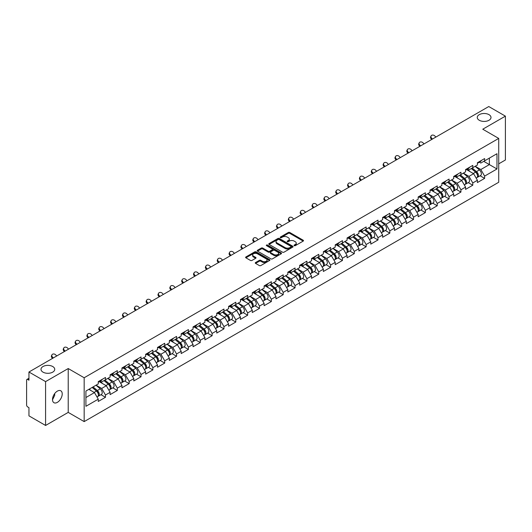 <?xml version="1.0" encoding="UTF-8"?>
<svg xmlns="http://www.w3.org/2000/svg" width="532" height="532" viewBox="0 0 532 532"><rect width="100%" height="100%" fill="white"/><g stroke="black" fill="none" stroke-linecap="round" stroke-linejoin="round"><path stroke-width="0.8" d="M479.272 120.265A6.876 3.97 180 0 1 477.257 117.459A6.876 3.97 180 0 1 481.5 113.788A6.876 3.97 180 0 1 488.994 114.653A6.876 3.97 180 0 1 491.009 117.459A6.876 3.97 180 0 1 486.767 121.123A6.876 3.97 180 0 1 479.272 120.265M43.006 372.141A6.876 3.97 180 0 1 40.991 369.334A6.876 3.97 180 0 1 45.233 365.664A6.876 3.97 180 0 1 52.728 366.528A6.876 3.97 180 0 1 54.743 369.334A6.876 3.97 180 0 1 50.5 372.998A6.876 3.97 180 0 1 43.006 372.141M294.236 245.664A0.738 0.426 0 0 0 295.28 245.664L303.2 241.096A1.057 0.612 0 0 0 303.513 240.663A1.057 0.612 0 0 0 303.2 240.231L289.78 232.484A1.057 0.612 0 0 0 288.291 232.484L280.371 237.059A0.738 0.426 0 0 0 281.415 237.658L282.439 237.066A3.372 1.948 0 0 1 287.214 237.066L288.331 237.711A3.372 1.948 0 0 1 289.315 239.094A3.372 1.948 0 0 1 288.331 240.471L287.307 241.062A0.738 0.426 0 0 0 288.351 241.661L289.375 241.069A3.372 1.948 0 0 1 294.143 241.069L295.26 241.714A3.372 1.948 0 0 1 296.251 243.097A3.372 1.948 0 0 1 295.26 244.474L294.236 245.066A0.738 0.426 0 0 0 294.236 245.664L294.236 245.066M54.623 393.687L54.743 395.229L52.502 399.798M57.363 391.126A6.876 3.97 -60 0 1 60.801 390.787A6.876 3.97 -60 0 1 61.852 396.293A6.876 3.97 -60 0 1 57.363 402.352A6.876 3.97 -60 0 1 53.925 402.691A6.876 3.97 -60 0 1 52.867 397.185A6.876 3.97 -60 0 1 57.363 391.126M255.566 262.529A1.057 0.612 0 0 0 255.254 262.961A1.057 0.612 0 0 0 255.566 263.387L259.33 265.561A1.057 0.612 0 0 0 260.82 265.561L269.618 260.481A1.057 0.612 0 0 0 269.923 260.055A1.057 0.612 0 0 0 269.618 259.623L256.198 251.875A1.057 0.612 0 0 0 254.708 251.875L245.91 256.956A1.057 0.612 0 0 0 245.598 257.382A1.057 0.612 0 0 0 245.91 257.814L250.459 260.441A1.057 0.612 0 0 0 251.949 260.441L255.712 258.266A1.057 0.612 0 0 0 256.018 257.834A1.057 0.612 0 0 0 255.712 257.408L253.458 256.105A2.82 1.629 0 0 1 252.633 254.954A2.82 1.629 0 0 1 254.376 253.445A2.82 1.629 0 0 1 257.448 253.804L266.279 258.904A2.82 1.629 0 0 1 267.104 260.055A2.82 1.629 0 0 1 265.368 261.558A2.82 1.629 0 0 1 262.289 261.205L260.82 260.354A1.057 0.612 0 0 0 259.33 260.354L255.566 262.529L255.566 263.387M68.222 368.543L45.586 381.61L28.954 372.008L488.768 106.54L505.4 116.142L482.763 129.21L498.717 138.42L84.169 377.753L68.222 368.543L68.222 412.393L84.169 421.603L84.169 377.753M282.512 252.175A1.057 0.612 0 0 0 284.008 252.175L292.8 247.094A1.057 0.612 0 0 0 293.112 246.668A1.057 0.612 0 0 0 292.8 246.236L279.38 238.489A1.057 0.612 0 0 0 277.89 238.489L269.092 243.57A1.057 0.612 0 0 0 268.786 243.995A1.057 0.612 0 0 0 269.092 244.427L282.512 252.175M266.818 245.824A0.738 0.426 0 0 1 267.569 245.93L281.195 253.797L272.411 258.871A1.057 0.612 0 0 1 270.921 258.871L257.501 251.124L257.501 250.259A1.057 0.612 0 0 0 257.195 250.692A1.057 0.612 0 0 0 257.501 251.124M257.501 250.259L261.265 248.085A1.057 0.612 0 0 1 262.755 248.085L268.201 251.23A1.057 0.612 0 0 0 269.691 251.23L272.191 249.787A1.057 0.612 0 0 0 272.497 249.355A1.057 0.612 0 0 0 272.191 248.929L266.525 245.658A0.738 0.426 0 0 1 267.569 245.053L281.209 252.926A1.057 0.612 0 0 1 281.521 253.358A1.057 0.612 0 0 1 281.209 253.791L281.209 252.926M84.169 421.603L498.717 182.27L498.717 138.42M100.967 394.684L105.476 397.291L105.476 395.01L101.679 388.433L96.059 385.188M105.476 397.291L98.26 401.454L98.26 399.173L85.918 406.302L85.918 391.04L98.26 383.911L98.26 381.63L105.476 377.467L105.476 379.748L110.111 377.075L110.111 374.794L117.326 370.624L117.326 372.905L121.954 370.232L121.954 367.951L129.17 363.788L129.17 366.069L133.805 363.389L133.805 361.108L141.02 356.945L141.02 359.226L145.655 356.553L145.655 354.272L152.87 350.103L152.87 352.384L157.505 349.71L157.505 347.429L164.72 343.266L164.72 345.547L169.349 342.867L169.349 340.586L176.564 336.423L176.564 338.704L181.199 336.031L181.199 333.75L188.414 329.581L188.414 331.862L193.05 329.188L193.05 326.907L200.265 322.744L200.265 325.025L204.9 322.345L204.9 320.065L212.115 315.902L212.115 318.183L216.743 315.509L216.743 313.228L223.959 309.059L223.959 311.34L228.594 308.666L228.594 306.385L235.809 302.223L235.809 304.503L240.444 301.824L240.444 299.543L247.659 295.38L247.659 297.661L252.288 294.987L252.288 292.706L259.503 288.537L259.503 290.818L264.138 288.145L264.138 285.864L271.353 281.701L271.353 283.982L275.988 281.302L275.988 279.021L283.204 274.858L283.204 277.139L287.839 274.465L287.839 272.185L295.054 268.015L295.054 270.296L299.682 267.623L299.682 265.342L306.898 261.179L306.898 263.46L311.533 260.78L311.533 258.499L318.748 254.336L318.748 256.617L323.383 253.944L323.383 251.663L330.598 247.493L330.598 249.774L335.233 247.101L335.233 244.82L342.448 240.657L342.448 242.938L347.077 240.258L347.077 237.977L354.292 233.814L354.292 236.095L358.927 233.422L358.927 231.141L366.142 226.971L366.142 229.252L370.777 226.579L370.777 224.298L377.993 220.135L377.993 222.416L382.621 219.736L382.621 217.455L389.836 213.292L389.836 215.573L394.471 212.9L394.471 210.619L401.687 206.449L401.687 208.73L406.322 206.057L406.322 203.776L413.537 199.613L413.537 201.887L418.172 199.214L418.172 196.933L425.387 192.77L425.387 195.051L430.016 192.378L430.016 190.097L437.231 185.927L437.231 188.208L441.866 185.535L441.866 183.254L449.081 179.091L449.081 181.365L453.716 178.692L453.716 176.411L460.931 172.248L460.931 174.529L465.567 171.856L465.567 169.575L472.782 165.405L472.782 167.686L477.41 165.013L477.41 162.732L484.625 158.569L484.625 160.844L496.968 153.721L496.968 168.983L484.625 176.105L480.828 169.528L475.209 166.283M480.123 175.786L484.625 178.386L484.625 176.105M484.625 178.386L477.41 182.556L477.41 180.275L472.782 182.948L468.978 176.371L463.359 173.126M468.273 182.629L472.782 185.229L472.782 182.948M472.782 185.229L465.567 189.392L465.567 187.111L460.931 189.791L457.134 183.208L451.515 179.962M456.423 189.465L460.931 192.065L460.931 189.791M460.931 192.065L453.716 196.235L453.716 193.954L449.081 196.627L445.284 190.05L439.665 186.805M444.572 196.308L449.081 198.908L449.081 196.627M449.081 198.908L441.866 203.078L441.866 200.797L437.231 203.47L433.434 196.893L427.814 193.648M432.729 203.151L437.231 205.751L437.231 203.47M437.231 205.751L430.016 209.914L430.016 207.633L425.387 210.313L421.59 203.729L415.964 200.491M420.879 209.987L425.387 212.587L425.387 210.313M425.387 212.587L418.172 216.757L418.172 214.476L413.537 217.149L409.74 210.572L404.121 207.327M409.028 216.83L413.537 219.43L413.537 217.149M413.537 219.43L406.322 223.6L406.322 221.319L401.687 223.992L397.889 217.415L392.27 214.17M397.185 223.673L401.687 226.273L401.687 223.992M401.687 226.273L394.471 230.436L394.471 228.155L389.836 230.835L386.039 224.251L380.42 221.013M385.334 230.509L389.836 233.109L389.836 230.835M389.836 233.109L382.621 237.279L382.621 234.998L377.993 237.671L374.196 231.094L368.57 227.849M373.484 237.352L377.993 239.952L377.993 237.671M377.993 239.952L370.777 244.122L370.777 241.841L366.142 244.514L362.345 237.937L356.726 234.692M361.634 244.195L366.142 246.795L366.142 244.514M366.142 246.795L358.927 250.958L358.927 248.677L354.292 251.357L350.495 244.773L344.876 241.535M349.79 251.031L354.292 253.638L354.292 251.357M354.292 253.638L347.077 257.801L347.077 255.52L342.448 258.193L338.645 251.616L333.025 248.371M337.94 257.874L342.448 260.474L342.448 258.193M342.448 260.474L335.233 264.643L335.233 262.362L330.598 265.036L326.801 258.459L321.182 255.214M326.089 264.717L330.598 267.317L330.598 265.036M330.598 267.317L323.383 271.48L323.383 269.199L318.748 271.879L314.951 265.302L309.331 262.057M314.239 271.553L318.748 274.16L318.748 271.879M318.748 274.16L311.533 278.322L311.533 276.042L306.898 278.715L303.1 272.138L297.481 268.893M302.395 278.396L306.898 280.996L306.898 278.715M306.898 280.996L299.682 285.165L299.682 282.884L295.054 285.558L291.257 278.981L285.631 275.736M290.545 285.238L295.054 287.839L295.054 285.558M295.054 287.839L287.839 292.002L287.839 289.721L283.204 292.401L279.406 285.824L273.787 282.578M278.695 292.075L283.204 294.681L283.204 292.401M283.204 294.681L275.988 298.844L275.988 296.563L271.353 299.237L267.556 292.66L261.937 289.415M266.851 298.918L271.353 301.518L271.353 299.237M271.353 301.518L264.138 305.687L264.138 303.406L259.503 306.08L255.706 299.503L250.087 296.257M255.001 305.76L259.503 308.361L259.503 306.08M259.503 308.361L252.288 312.523L252.288 310.242L247.659 312.922L243.862 306.346L238.236 303.1M243.151 312.597L247.659 315.203L247.659 312.922M247.659 315.203L240.444 319.366L240.444 317.085L235.809 319.759L232.012 313.182L226.393 309.937M231.3 319.439L235.809 322.04L235.809 319.759M235.809 322.04L228.594 326.209L228.594 323.928L223.959 326.601L220.162 320.025L214.542 316.779M219.457 326.282L223.959 328.882L223.959 326.601M223.959 328.882L216.743 333.045L216.743 330.764L212.115 333.444L208.318 326.867L202.692 323.622M207.606 333.118L212.115 335.725L212.115 333.444M212.115 335.725L204.9 339.888L204.9 337.607L200.265 340.281L196.468 333.704L190.848 330.458M195.756 339.961L200.265 342.561L200.265 340.281M200.265 342.561L193.05 346.731L193.05 344.45L188.414 347.123L184.617 340.547L178.998 337.301M183.906 346.804L188.414 349.404L188.414 347.123M188.414 349.404L181.199 353.567L181.199 351.286L176.564 353.966L172.767 347.389L167.148 344.144M172.062 353.64L176.564 356.247L176.564 353.966M176.564 356.247L169.349 360.41L169.349 358.129L164.72 360.802L160.923 354.226L155.297 350.98M160.212 360.483L164.72 363.083L164.72 360.802M164.72 363.083L157.505 367.253L157.505 364.972L152.87 367.645L149.073 361.068L143.454 357.823M148.362 367.326L152.87 369.926L152.87 367.645M152.87 369.926L145.655 374.089L145.655 371.808L141.02 374.488L137.223 367.911L131.603 364.666M136.518 374.162L141.02 376.769L141.02 374.488M141.02 376.769L133.805 380.932L133.805 378.651L129.17 381.324L125.372 374.747L119.753 371.502M124.668 381.005L129.17 383.605L129.17 381.324M129.17 383.605L121.954 387.775L121.954 385.494L117.326 388.167L113.529 381.59L107.91 378.345M112.817 387.848L117.326 390.448L117.326 388.167M117.326 390.448L110.111 394.611L110.111 392.33L105.476 395.01M100.209 381.092L101.679 381.943L105.476 379.748M101.679 388.433L106.314 385.753L99.225 381.663M110.111 392.33L106.314 385.753M112.059 374.249L113.529 375.1L117.326 372.905M113.529 381.59L118.157 378.917L111.068 374.821M121.954 385.494L118.157 378.917M123.909 367.413L125.372 368.257L129.17 366.069M125.372 374.747L130.007 372.074L122.919 367.984M133.805 378.651L130.007 372.074M135.753 360.57L137.223 361.421L141.02 359.226M137.223 367.911L141.858 365.231L134.769 361.142M145.655 371.808L141.858 365.231M147.603 353.727L149.073 354.578L152.87 352.384M149.073 361.068L153.708 358.395L146.619 354.299M157.505 364.972L153.708 358.395M159.454 346.891L160.923 347.735L164.72 345.547M160.923 354.226L165.552 351.552L158.463 347.463M169.349 358.129L165.552 351.552M171.304 340.048L172.767 340.899L176.564 338.704M172.767 347.389L177.402 344.709L170.313 340.62M181.199 351.286L177.402 344.709M183.148 333.205L184.617 334.056L188.414 331.862M184.617 340.547L189.252 337.873L182.163 333.777M193.05 344.45L189.252 337.873M194.998 326.369L196.468 327.213L200.265 325.025M196.468 333.704L201.096 331.03L194.014 326.941M204.9 337.607L201.096 331.03M206.848 319.526L208.318 320.377L212.115 318.183M208.318 326.867L212.946 324.188L205.857 320.098M216.743 330.764L212.946 324.188M218.692 312.683L220.162 313.534L223.959 311.34M220.162 320.025L224.797 317.351L217.708 313.255M228.594 323.928L224.797 317.351M230.542 305.847L232.012 306.691L235.809 304.503M232.012 313.182L236.647 310.508L229.558 306.419M240.444 317.085L236.647 310.508M242.393 299.004L243.862 299.855L247.659 297.661M243.862 306.346L248.491 303.666L241.402 299.576M252.288 310.242L248.491 303.666M254.243 292.161L255.706 293.012L259.503 290.818M255.706 299.503L260.341 296.829L253.252 292.733M264.138 303.406L260.341 296.829M266.086 285.325L267.556 286.169L271.353 283.982M267.556 292.66L272.191 289.987L265.102 285.897M275.988 296.563L272.191 289.987M277.937 278.482L279.406 279.333L283.204 277.139M279.406 285.824L284.041 283.144L276.953 279.054M287.839 289.721L284.041 283.144M289.787 271.639L291.257 272.49L295.054 270.296M291.257 278.981L295.885 276.308L288.796 272.211M299.682 282.884L295.885 276.308M301.637 264.803L303.1 265.648L306.898 263.46M303.1 272.138L307.735 269.465L300.647 265.368M311.533 276.042L307.735 269.465M313.481 257.96L314.951 258.811L318.748 256.617M314.951 265.302L319.586 262.622L312.497 258.532M323.383 269.199L319.586 262.622M325.331 251.117L326.801 251.969L330.598 249.774M326.801 258.459L331.429 255.786L324.34 251.689M335.233 262.362L331.429 255.786M337.182 244.281L338.645 245.126L342.448 242.938M338.645 251.616L343.28 248.943L336.191 244.846M347.077 255.52L343.28 248.943M349.025 237.438L350.495 238.289L354.292 236.095M350.495 244.773L355.13 242.1L348.041 238.01M358.927 248.677L355.13 242.1M360.876 230.595L362.345 231.447L366.142 229.252M362.345 237.937L366.98 235.264L359.891 231.167M370.777 241.841L366.98 235.264M372.726 223.759L374.196 224.604L377.993 222.416M374.196 231.094L378.824 228.421L371.735 224.324M382.621 234.998L378.824 228.421M384.576 216.916L386.039 217.768L389.836 215.573M386.039 224.251L390.674 221.578L383.585 217.488M394.471 228.155L390.674 221.578M396.42 210.073L397.889 210.925L401.687 208.73M397.889 217.415L402.524 214.742L395.436 210.645M406.322 221.319L402.524 214.742M408.27 203.237L409.74 204.082L413.537 201.887M409.74 210.572L414.375 207.899L407.286 203.803M418.172 214.476L414.375 207.899M420.12 196.394L421.59 197.246L425.387 195.051M421.59 203.729L426.218 201.056L419.13 196.966M430.016 207.633L426.218 201.056M431.971 189.552L433.434 190.403L437.231 188.208M433.434 196.893L438.069 194.22L430.98 190.124M441.866 200.797L438.069 194.22M443.814 182.715L445.284 183.56L449.081 181.365M445.284 190.05L449.919 187.377L442.83 183.281M453.716 193.954L449.919 187.377M455.665 175.873L457.134 176.724L460.931 174.529M457.134 183.208L461.763 180.534L454.674 176.444M465.567 187.111L461.763 180.534M467.515 169.03L468.978 169.881L472.782 167.686M468.978 176.371L473.613 173.698L466.524 169.602M477.41 180.275L473.613 173.698M479.359 162.194L480.828 163.038L484.625 160.844M480.828 169.528L489.374 164.594L489.374 158.104L496.968 153.721M483.754 161.349L496.968 168.983M498.717 163.849L505.4 159.992L505.4 116.142M45.586 381.61L45.586 425.46L28.954 415.858L28.954 407.658L27.737 406.96A1.609 0.931 -120 0 1 26.6 404.985L26.6 380.167A1.609 0.931 -120 0 1 26.933 379.429A1.609 0.931 -120 0 1 27.737 379.509L28.954 380.207L28.954 372.008M45.586 425.46L68.222 412.393M85.918 397.53L94.463 392.596L88.844 389.351M98.26 399.173L94.463 392.596M294.535 245.771L295.26 245.352A3.372 1.948 0 0 0 296.251 243.969L296.251 243.097M289.315 239.094L289.315 239.965A3.372 1.948 0 0 1 288.331 241.348L287.599 241.767M303.187 241.102L289.78 233.362A1.057 0.612 0 0 0 288.291 233.362L280.663 237.764M292.786 247.107L279.38 239.367A1.057 0.612 0 0 0 277.89 239.367L269.106 244.434L269.092 243.57M290.938 246.968A0.738 0.426 0 0 0 290.938 246.363L279.16 239.566A0.738 0.426 0 0 0 278.116 239.566L277.032 240.191A3.372 1.948 0 0 0 276.048 241.568A3.372 1.948 0 0 0 277.032 242.944L285.086 247.593A3.372 1.948 0 0 0 289.86 247.593L290.938 246.968L290.938 247.846A0.738 0.426 0 0 0 291.157 247.546L291.157 246.668M276.048 241.568L276.048 242.446A3.372 1.948 0 0 0 277.032 243.822L277.032 242.944M290.938 247.846L289.86 248.471A3.372 1.948 0 0 1 285.086 248.471L277.032 243.822M257.515 251.131L261.265 248.963L261.265 248.085M272.497 249.355L272.497 250.233A1.057 0.612 0 0 1 272.191 250.665L269.691 252.108A1.057 0.612 0 0 1 268.201 252.108L262.755 248.963A1.057 0.612 0 0 0 261.265 248.963M273.847 254.489A2.82 1.629 0 0 0 276.919 254.841A2.82 1.629 0 0 0 278.662 253.338A2.82 1.629 0 0 0 277.837 252.188L274.725 250.392A1.057 0.612 0 0 0 273.235 250.392L270.735 251.829A1.057 0.612 0 0 0 270.429 252.261A1.057 0.612 0 0 0 270.735 252.693L273.847 254.489L273.847 255.367A2.82 1.629 0 0 0 276.919 255.719A2.82 1.629 0 0 0 278.662 254.216L278.662 253.338M270.429 252.261L270.429 253.139A1.057 0.612 0 0 0 270.735 253.571L270.735 252.693M273.847 255.367L270.735 253.571M267.104 260.055L267.104 260.933A2.82 1.629 0 0 1 265.368 262.436A2.82 1.629 0 0 1 262.289 262.083L260.82 261.232A1.057 0.612 0 0 0 259.33 261.232L255.579 263.393M252.633 254.954L252.633 255.832A2.82 1.629 0 0 0 253.458 256.983L253.458 256.105M255.699 258.273L253.458 256.983M269.604 260.494L256.198 252.753A1.057 0.612 0 0 0 254.708 252.753L245.924 257.82L245.91 256.956M476.506 172.82L475.974 172.514M477.191 177.342A3.544 2.048 -120 0 0 477.703 177.183A3.544 2.048 -120 0 0 478.341 174.702A3.544 2.048 -120 0 0 476.492 171.617L472.217 168.012M477.703 177.183L480.629 175.493A3.544 2.048 -120 0 0 481.267 173.02A3.544 2.048 -120 0 0 479.418 169.927L475.143 166.323M471.399 168.484L476.273 172.601A2.148 1.244 60 0 1 477.43 175.247M476.147 178.08L476.792 177.708A3.544 2.048 -120 0 0 477.43 175.234A3.544 2.048 -120 0 0 475.581 172.142L471.305 168.538M470.075 171.65L467.189 169.216M431.698 139.484L431.113 138.832A2.414 1.855 -152.4 0 1 430.681 136.724L431.093 135.933A2.414 1.855 27.6 0 0 431.525 138.034L432.443 139.058M435.861 137.083L434.943 136.066A2.414 1.855 27.6 0 0 431.093 135.933M478.361 162.18A3.544 2.048 60 0 1 477.703 163.151A3.544 2.048 60 0 1 477.41 163.271M481.287 160.498A3.544 2.048 60 0 1 480.629 161.462L477.703 163.151M464.662 179.663L464.13 179.357M465.34 184.185A3.544 2.048 -120 0 0 465.852 184.019A3.544 2.048 -120 0 0 466.491 181.545A3.544 2.048 -120 0 0 464.649 178.459L460.373 174.848M465.852 184.019L468.778 182.336A3.544 2.048 -120 0 0 469.417 179.856A3.544 2.048 -120 0 0 467.568 176.77L463.292 173.166M459.548 175.327L464.423 179.444A2.148 1.244 60 0 1 465.586 182.09M464.296 184.923L464.941 184.551A3.544 2.048 -120 0 0 465.58 182.07A3.544 2.048 -120 0 0 463.731 178.985L459.462 175.38M458.225 178.493L455.345 176.059M452.812 186.506L452.28 186.2M453.49 191.021A3.544 2.048 -120 0 0 454.009 190.862A3.544 2.048 -120 0 0 454.641 188.388A3.544 2.048 -120 0 0 452.798 185.296L448.523 181.691M454.009 190.862L456.928 189.173A3.544 2.048 -120 0 0 457.567 186.699A3.544 2.048 -120 0 0 455.724 183.613L451.449 180.002M447.698 182.17L452.572 186.28A2.148 1.244 60 0 1 453.736 188.927M452.446 191.759L453.098 191.387A3.544 2.048 -120 0 0 453.729 188.913A3.544 2.048 -120 0 0 451.887 185.828L447.612 182.217M446.381 185.335L443.495 182.902M440.962 193.342L440.43 193.036M441.64 197.864A3.544 2.048 -120 0 0 442.159 197.705A3.544 2.048 -120 0 0 442.797 195.224A3.544 2.048 -120 0 0 440.948 192.138L436.672 188.534M442.159 197.705L445.084 196.015A3.544 2.048 -120 0 0 445.716 193.542A3.544 2.048 -120 0 0 443.874 190.449L439.598 186.845M435.848 189.006L440.729 193.123A2.148 1.244 60 0 1 441.886 195.769M440.602 198.602L441.247 198.23A3.544 2.048 -120 0 0 441.886 195.756A3.544 2.048 -120 0 0 440.037 192.664L435.761 189.06M434.531 192.172L431.645 189.738M429.111 200.185L428.579 199.879M429.796 204.707A3.544 2.048 -120 0 0 430.308 204.541A3.544 2.048 -120 0 0 430.947 202.067A3.544 2.048 -120 0 0 429.098 198.981L424.829 195.37M430.308 204.541L433.234 202.858A3.544 2.048 -120 0 0 433.873 200.378A3.544 2.048 -120 0 0 432.024 197.292L427.748 193.688M424.004 195.849L428.878 199.965A2.148 1.244 60 0 1 430.036 202.612M428.752 205.445L429.397 205.073A3.544 2.048 -120 0 0 430.036 202.592A3.544 2.048 -120 0 0 428.187 199.507L423.911 195.902M422.681 199.015L419.795 196.581M417.268 207.028L416.736 206.722M417.946 211.543A3.544 2.048 -120 0 0 418.458 211.384A3.544 2.048 -120 0 0 419.096 208.91A3.544 2.048 -120 0 0 417.254 205.818L412.978 202.213M418.458 211.384L421.384 209.694A3.544 2.048 -120 0 0 422.022 207.221A3.544 2.048 -120 0 0 420.174 204.135L415.904 200.524M412.154 202.692L417.028 206.802A2.148 1.244 60 0 1 418.192 209.448M416.902 212.281L417.547 211.909A3.544 2.048 -120 0 0 418.185 209.435A3.544 2.048 -120 0 0 416.343 206.35L412.067 202.739M410.83 205.857L407.951 203.423M419.854 146.327L419.263 145.675A2.414 1.855 -152.4 0 1 418.83 143.567L419.249 142.769A2.414 1.855 27.6 0 0 419.682 144.877L420.593 145.894M424.011 143.926L423.1 142.902A2.414 1.855 27.6 0 0 419.249 142.769M466.517 169.023A3.544 2.048 60 0 1 465.852 169.987A3.544 2.048 60 0 1 465.567 170.107M469.437 167.334A3.544 2.048 60 0 1 468.778 168.298L465.852 169.987M408.004 153.169L407.412 152.511A2.414 1.855 -152.4 0 1 406.98 150.403L407.399 149.612A2.414 1.855 27.6 0 0 407.831 151.72L408.749 152.737M412.167 150.762L411.249 149.745A2.414 1.855 27.6 0 0 407.399 149.612M454.667 175.866A3.544 2.048 60 0 1 454.009 176.83A3.544 2.048 60 0 1 453.716 176.95M457.593 174.177A3.544 2.048 60 0 1 456.928 175.141L454.009 176.83M396.154 160.006L395.569 159.354A2.414 1.855 -152.4 0 1 395.136 157.246L395.549 156.455A2.414 1.855 27.6 0 0 395.981 158.556L396.899 159.58M400.317 157.605L399.399 156.588A2.414 1.855 27.6 0 0 395.549 156.455M442.817 182.702A3.544 2.048 60 0 1 442.159 183.673A3.544 2.048 60 0 1 441.866 183.793M445.743 181.02A3.544 2.048 60 0 1 445.084 181.984L442.159 183.673M384.303 166.849L383.718 166.197A2.414 1.855 -152.4 0 1 383.286 164.089L383.698 163.291A2.414 1.855 27.6 0 0 384.137 165.399L385.048 166.416M388.466 164.448L387.549 163.424A2.414 1.855 27.6 0 0 383.698 163.291M430.967 189.545A3.544 2.048 60 0 1 430.308 190.509A3.544 2.048 60 0 1 430.016 190.629M433.893 187.856A3.544 2.048 60 0 1 433.234 188.827L430.308 190.509M372.46 173.691L371.868 173.033A2.414 1.855 -152.4 0 1 371.436 170.925L371.855 170.134A2.414 1.855 27.6 0 0 372.287 172.242L373.198 173.259M376.616 171.284L375.705 170.267A2.414 1.855 27.6 0 0 371.855 170.134M419.123 196.388A3.544 2.048 60 0 1 418.458 197.352A3.544 2.048 60 0 1 418.172 197.472M422.042 194.699A3.544 2.048 60 0 1 421.384 195.663L418.458 197.352M405.417 213.864L404.885 213.558M406.096 218.386A3.544 2.048 -120 0 0 406.614 218.226A3.544 2.048 -120 0 0 407.246 215.746A3.544 2.048 -120 0 0 405.404 212.66L401.128 209.056M406.614 218.226L409.534 216.537A3.544 2.048 -120 0 0 410.172 214.064A3.544 2.048 -120 0 0 408.33 210.971L404.054 207.367M400.303 209.528L405.185 213.645A2.148 1.244 60 0 1 406.342 216.291M405.058 219.124L405.703 218.752A3.544 2.048 -120 0 0 406.335 216.278A3.544 2.048 -120 0 0 404.493 213.186L400.217 209.581M398.987 212.694L396.101 210.26M360.61 180.528L360.024 179.876A2.414 1.855 -152.4 0 1 359.592 177.768L360.004 176.976A2.414 1.855 27.6 0 0 360.437 179.078L361.354 180.102M364.772 178.127L363.855 177.109A2.414 1.855 27.6 0 0 360.004 176.976M407.273 203.224A3.544 2.048 60 0 1 406.614 204.195A3.544 2.048 60 0 1 406.322 204.315M410.199 201.542A3.544 2.048 60 0 1 409.534 202.506L406.614 204.195M393.567 220.707L393.035 220.401M394.245 225.229A3.544 2.048 -120 0 0 394.764 225.069A3.544 2.048 -120 0 0 395.402 222.589A3.544 2.048 -120 0 0 393.554 219.503L389.278 215.892M394.764 225.069L397.69 223.38A3.544 2.048 -120 0 0 398.322 220.9A3.544 2.048 -120 0 0 396.48 217.814L392.204 214.21M388.46 216.371L393.334 220.487A2.148 1.244 60 0 1 394.491 223.134M393.208 225.967L393.853 225.595A3.544 2.048 -120 0 0 394.491 223.114A3.544 2.048 -120 0 0 392.643 220.029L388.367 216.424M387.136 219.536L384.25 217.103M348.759 187.37L348.174 186.719A2.414 1.855 -152.4 0 1 347.742 184.611L348.154 183.813A2.414 1.855 27.6 0 0 348.586 185.921L349.504 186.938M352.922 184.97L352.004 183.946A2.414 1.855 27.6 0 0 348.154 183.813M395.422 210.067A3.544 2.048 60 0 1 394.764 211.031A3.544 2.048 60 0 1 394.471 211.151M398.348 208.378A3.544 2.048 60 0 1 397.69 209.349L394.764 211.031M381.723 227.55L381.191 227.244M382.402 232.065A3.544 2.048 -120 0 0 382.914 231.905A3.544 2.048 -120 0 0 383.552 229.432A3.544 2.048 -120 0 0 381.703 226.339L377.434 222.735M382.914 231.905L385.84 230.216A3.544 2.048 -120 0 0 386.478 227.743A3.544 2.048 -120 0 0 384.629 224.657L380.353 221.046M376.609 223.214L381.484 227.324A2.148 1.244 60 0 1 382.641 229.97M381.358 232.803L382.003 232.431A3.544 2.048 -120 0 0 382.641 229.957A3.544 2.048 -120 0 0 380.792 226.871L376.523 223.26M375.286 226.379L372.4 223.945M336.909 194.213L336.324 193.555A2.414 1.855 -152.4 0 1 335.892 191.447L336.31 190.655A2.414 1.855 27.6 0 0 336.743 192.764L337.654 193.781M341.072 191.806L340.161 190.788A2.414 1.855 27.6 0 0 336.31 190.655M383.572 216.91A3.544 2.048 60 0 1 382.914 217.874A3.544 2.048 60 0 1 382.621 217.994M386.498 215.221A3.544 2.048 60 0 1 385.84 216.185L382.914 217.874M369.873 234.386L369.341 234.08M370.551 238.908A3.544 2.048 -120 0 0 371.07 238.748A3.544 2.048 -120 0 0 371.702 236.268A3.544 2.048 -120 0 0 369.86 233.182L365.584 229.578M371.07 238.748L373.989 237.059A3.544 2.048 -120 0 0 374.628 234.585A3.544 2.048 -120 0 0 372.779 231.493L368.51 227.889M364.759 230.05L369.634 234.166A2.148 1.244 60 0 1 370.797 236.813M369.507 239.646L370.152 239.274A3.544 2.048 -120 0 0 370.791 236.8A3.544 2.048 -120 0 0 368.949 233.708L364.673 230.103M363.442 233.215L360.556 230.782M325.065 201.049L324.473 200.398A2.414 1.855 -152.4 0 1 324.041 198.29L324.46 197.498A2.414 1.855 27.6 0 0 324.892 199.6L325.81 200.624M329.228 198.649L328.31 197.631A2.414 1.855 27.6 0 0 324.46 197.498M371.728 223.746A3.544 2.048 60 0 1 371.07 224.717A3.544 2.048 60 0 1 370.777 224.837M374.648 222.063A3.544 2.048 60 0 1 373.989 223.028L371.07 224.717M358.023 241.229L357.491 240.923M358.701 245.751A3.544 2.048 -120 0 0 359.22 245.591A3.544 2.048 -120 0 0 359.858 243.111A3.544 2.048 -120 0 0 358.009 240.025L353.733 236.414M359.22 245.591L362.139 243.902A3.544 2.048 -120 0 0 362.777 241.422A3.544 2.048 -120 0 0 360.935 238.336L356.659 234.732M352.909 236.893L357.79 241.009A2.148 1.244 60 0 1 358.947 243.656M357.664 246.489L358.309 246.117A3.544 2.048 -120 0 0 358.947 243.636A3.544 2.048 -120 0 0 357.098 240.55L352.822 236.946M351.592 240.058L348.706 237.624M313.215 207.892L312.63 207.241A2.414 1.855 -152.4 0 1 312.198 205.133L312.61 204.335A2.414 1.855 27.6 0 0 313.042 206.443L313.96 207.46M317.378 205.492L316.46 204.468A2.414 1.855 27.6 0 0 312.61 204.335M359.878 230.589A3.544 2.048 60 0 1 359.22 231.553A3.544 2.048 60 0 1 358.927 231.673M362.804 228.9A3.544 2.048 60 0 1 362.139 229.871L359.22 231.553M346.172 248.072L345.64 247.766M346.857 252.587A3.544 2.048 -120 0 0 347.369 252.427A3.544 2.048 -120 0 0 348.008 249.954A3.544 2.048 -120 0 0 346.159 246.861L341.883 243.257M347.369 252.427L350.295 250.738A3.544 2.048 -120 0 0 350.934 248.264A3.544 2.048 -120 0 0 349.085 245.179L344.809 241.568M341.065 243.736L345.94 247.846A2.148 1.244 60 0 1 347.097 250.492M345.813 253.325L346.458 252.953A3.544 2.048 -120 0 0 347.097 250.479A3.544 2.048 -120 0 0 345.248 247.393L340.972 243.782M339.742 246.901L336.856 244.467M301.365 214.735L300.78 214.077A2.414 1.855 -152.4 0 1 300.347 211.969L300.76 211.177A2.414 1.855 27.6 0 0 301.192 213.285L302.11 214.303M305.528 212.328L304.61 211.31A2.414 1.855 27.6 0 0 300.76 211.177M348.028 237.432A3.544 2.048 60 0 1 347.369 238.396A3.544 2.048 60 0 1 347.077 238.516M350.954 235.743A3.544 2.048 60 0 1 350.295 236.707L347.369 238.396M334.329 254.908L333.797 254.602M335.007 259.43A3.544 2.048 -120 0 0 335.519 259.27A3.544 2.048 -120 0 0 336.158 256.79A3.544 2.048 -120 0 0 334.315 253.704L330.04 250.1M335.519 259.27L338.445 257.581A3.544 2.048 -120 0 0 339.084 255.107A3.544 2.048 -120 0 0 337.235 252.015L332.959 248.411M329.215 250.572L334.089 254.688A2.148 1.244 60 0 1 335.253 257.335M333.963 260.168L334.608 259.796A3.544 2.048 -120 0 0 335.246 257.322A3.544 2.048 -120 0 0 333.398 254.23L329.128 250.625M327.892 253.737L325.012 251.303M289.521 221.571L288.929 220.92A2.414 1.855 -152.4 0 1 288.497 218.812L288.916 218.02A2.414 1.855 27.6 0 0 289.348 220.122L290.259 221.146M293.677 219.171L292.766 218.153A2.414 1.855 27.6 0 0 288.916 218.02M336.184 244.268A3.544 2.048 60 0 1 335.519 245.239A3.544 2.048 60 0 1 335.233 245.358M339.103 242.585A3.544 2.048 60 0 1 338.445 243.55L335.519 245.239M322.478 261.751L321.946 261.445M323.157 266.273A3.544 2.048 -120 0 0 323.675 266.113A3.544 2.048 -120 0 0 324.307 263.633A3.544 2.048 -120 0 0 322.465 260.547L318.189 256.936M323.675 266.113L326.595 264.424A3.544 2.048 -120 0 0 327.233 261.943A3.544 2.048 -120 0 0 325.391 258.858L321.115 255.254M317.365 257.415L322.239 261.531A2.148 1.244 60 0 1 323.403 264.178M322.113 267.011L322.764 266.638A3.544 2.048 -120 0 0 323.396 264.158A3.544 2.048 -120 0 0 321.554 261.072L317.278 257.468M316.048 260.58L313.162 258.146M277.671 228.414L277.079 227.763A2.414 1.855 -152.4 0 1 276.647 225.654L277.066 224.856A2.414 1.855 27.6 0 0 277.498 226.965L278.416 227.982M281.834 226.014L280.916 224.989A2.414 1.855 27.6 0 0 277.066 224.856M324.334 251.111A3.544 2.048 60 0 1 323.675 252.075A3.544 2.048 60 0 1 323.383 252.195M327.26 249.422A3.544 2.048 60 0 1 326.595 250.392L323.675 252.075M310.628 268.594L310.096 268.288M311.306 273.109A3.544 2.048 -120 0 0 311.825 272.949A3.544 2.048 -120 0 0 312.464 270.475A3.544 2.048 -120 0 0 310.615 267.383L306.339 263.779M311.825 272.949L314.751 271.26A3.544 2.048 -120 0 0 315.383 268.786A3.544 2.048 -120 0 0 313.541 265.701L309.265 262.09M305.514 264.258L310.395 268.367A2.148 1.244 60 0 1 311.553 271.014M310.269 273.847L310.914 273.475A3.544 2.048 -120 0 0 311.553 271.001A3.544 2.048 -120 0 0 309.704 267.915L305.428 264.304M304.198 267.423L301.312 264.989M265.82 235.257L265.235 234.599A2.414 1.855 -152.4 0 1 264.803 232.491L265.215 231.699A2.414 1.855 27.6 0 0 265.648 233.807L266.565 234.825M269.983 232.85L269.066 231.832A2.414 1.855 27.6 0 0 265.215 231.699M312.483 257.954A3.544 2.048 60 0 1 311.825 258.918A3.544 2.048 60 0 1 311.533 259.037M315.41 256.264A3.544 2.048 60 0 1 314.751 257.229L311.825 258.918M298.778 275.43L298.252 275.124M299.463 279.952A3.544 2.048 -120 0 0 299.975 279.792A3.544 2.048 -120 0 0 300.613 277.312A3.544 2.048 -120 0 0 298.765 274.226L294.495 270.622M299.975 279.792L302.901 278.103A3.544 2.048 -120 0 0 303.539 275.629A3.544 2.048 -120 0 0 301.691 272.537L297.415 268.933M293.671 271.094L298.545 275.21A2.148 1.244 60 0 1 299.702 277.857M298.419 280.69L299.064 280.317A3.544 2.048 -120 0 0 299.702 277.844A3.544 2.048 -120 0 0 297.853 274.751L293.578 271.147M292.347 274.259L289.461 271.825M253.97 242.093L253.385 241.442A2.414 1.855 -152.4 0 1 252.953 239.333L253.365 238.542A2.414 1.855 27.6 0 0 253.804 240.644L254.715 241.668M258.133 239.693L257.215 238.675A2.414 1.855 27.6 0 0 253.365 238.542M300.633 264.796A3.544 2.048 60 0 1 299.975 265.761A3.544 2.048 60 0 1 299.682 265.88M303.559 263.107A3.544 2.048 60 0 1 302.901 264.072L299.975 265.761M286.934 282.273L286.402 281.967M287.613 286.795A3.544 2.048 -120 0 0 288.125 286.635A3.544 2.048 -120 0 0 288.763 284.155A3.544 2.048 -120 0 0 286.921 281.069L282.645 277.458M288.125 286.635L291.051 284.946A3.544 2.048 -120 0 0 291.689 282.465A3.544 2.048 -120 0 0 289.84 279.38L285.571 275.776M281.82 277.937L286.695 282.053A2.148 1.244 60 0 1 287.859 284.7M286.568 287.533L287.214 287.16A3.544 2.048 -120 0 0 287.852 284.68A3.544 2.048 -120 0 0 286.01 281.594L281.734 277.99M280.497 281.102L277.618 278.668M242.127 248.936L241.535 248.284A2.414 1.855 -152.4 0 1 241.102 246.176L241.521 245.378A2.414 1.855 27.6 0 0 241.954 247.486L242.865 248.504M246.283 246.535L245.372 245.511A2.414 1.855 27.6 0 0 241.521 245.378M288.79 271.633A3.544 2.048 60 0 1 288.125 272.597A3.544 2.048 60 0 1 287.839 272.717M291.709 269.943A3.544 2.048 60 0 1 291.051 270.914L288.125 272.597M275.084 289.115L274.552 288.81M275.762 293.631A3.544 2.048 -120 0 0 276.281 293.471A3.544 2.048 -120 0 0 276.913 290.997A3.544 2.048 -120 0 0 275.071 287.905L270.795 284.301M276.281 293.471L279.2 291.782A3.544 2.048 -120 0 0 279.839 289.308A3.544 2.048 -120 0 0 277.997 286.223L273.721 282.612M269.97 284.78L274.851 288.889A2.148 1.244 60 0 1 276.008 291.536M274.725 294.369L275.37 293.997A3.544 2.048 -120 0 0 276.002 291.523A3.544 2.048 -120 0 0 274.16 288.437L269.884 284.826M268.653 287.945L265.767 285.511M230.276 255.779L229.691 255.121A2.414 1.855 -152.4 0 1 229.259 253.013L229.671 252.221A2.414 1.855 27.6 0 0 230.103 254.329L231.021 255.347M234.439 253.372L233.521 252.354A2.414 1.855 27.6 0 0 229.671 252.221M276.939 278.475A3.544 2.048 60 0 1 276.281 279.44A3.544 2.048 60 0 1 275.988 279.559M279.865 276.786A3.544 2.048 60 0 1 279.2 277.751L276.281 279.44M263.234 295.952L262.702 295.646M263.912 300.474A3.544 2.048 -120 0 0 264.431 300.314A3.544 2.048 -120 0 0 265.069 297.834A3.544 2.048 -120 0 0 263.22 294.748L258.944 291.144M264.431 300.314L267.357 298.625A3.544 2.048 -120 0 0 267.988 296.151A3.544 2.048 -120 0 0 266.146 293.059L261.87 289.455M258.126 291.616L263.001 295.732A2.148 1.244 60 0 1 264.158 298.379M262.875 301.212L263.52 300.839A3.544 2.048 -120 0 0 264.158 298.366A3.544 2.048 -120 0 0 262.309 295.273L258.033 291.669M256.803 294.781L253.917 292.347M218.426 262.615L217.841 261.963A2.414 1.855 -152.4 0 1 217.408 259.855L217.821 259.064A2.414 1.855 27.6 0 0 218.253 261.165L219.171 262.19M222.589 260.215L221.671 259.197A2.414 1.855 27.6 0 0 217.821 259.064M265.089 285.318A3.544 2.048 60 0 1 264.431 286.283A3.544 2.048 60 0 1 264.138 286.402M268.015 283.629A3.544 2.048 60 0 1 267.357 284.593L264.431 286.283M251.39 302.794L250.858 302.489M252.068 307.316A3.544 2.048 -120 0 0 252.58 307.157A3.544 2.048 -120 0 0 253.219 304.676A3.544 2.048 -120 0 0 251.37 301.591L247.101 297.98M252.58 307.157L255.506 305.468A3.544 2.048 -120 0 0 256.145 302.987A3.544 2.048 -120 0 0 254.296 299.902L250.02 296.297M246.276 298.459L251.151 302.575A2.148 1.244 60 0 1 252.308 305.222M251.024 308.055L251.669 307.682A3.544 2.048 -120 0 0 252.308 305.202A3.544 2.048 -120 0 0 250.459 302.116L246.19 298.512M244.953 301.624L242.067 299.19M206.576 269.458L205.99 268.806A2.414 1.855 -152.4 0 1 205.558 266.698L205.977 265.9A2.414 1.855 27.6 0 0 206.409 268.008L207.32 269.026M210.738 267.057L209.827 266.033A2.414 1.855 27.6 0 0 205.977 265.9M253.239 292.154A3.544 2.048 60 0 1 252.58 293.119A3.544 2.048 60 0 1 252.288 293.245M256.165 290.465A3.544 2.048 60 0 1 255.506 291.436L252.58 293.119M239.54 309.637L239.008 309.331M240.218 314.153A3.544 2.048 -120 0 0 240.737 313.993A3.544 2.048 -120 0 0 241.368 311.519A3.544 2.048 -120 0 0 239.526 308.427L235.25 304.823M240.737 313.993L243.656 312.304A3.544 2.048 -120 0 0 244.294 309.83A3.544 2.048 -120 0 0 242.446 306.745L238.176 303.134M234.426 305.302L239.3 309.411A2.148 1.244 60 0 1 240.464 312.058M239.174 314.891L239.819 314.518A3.544 2.048 -120 0 0 240.457 312.045A3.544 2.048 -120 0 0 238.615 308.959L234.339 305.348M233.109 308.467L230.223 306.033M194.732 276.301L194.14 275.643A2.414 1.855 -152.4 0 1 193.708 273.534L194.127 272.743A2.414 1.855 27.6 0 0 194.559 274.851L195.477 275.869M198.895 273.894L197.977 272.876A2.414 1.855 27.6 0 0 194.127 272.743M241.395 298.997A3.544 2.048 60 0 1 240.737 299.962A3.544 2.048 60 0 1 240.444 300.081M244.314 297.308A3.544 2.048 60 0 1 243.656 298.272L240.737 299.962M227.689 316.474L227.157 316.168M228.368 320.995A3.544 2.048 -120 0 0 228.886 320.836A3.544 2.048 -120 0 0 229.525 318.355A3.544 2.048 -120 0 0 227.676 315.27L223.4 311.666M228.886 320.836L231.812 319.147A3.544 2.048 -120 0 0 232.444 316.673A3.544 2.048 -120 0 0 230.602 313.581L226.326 309.976M222.576 312.138L227.457 316.254A2.148 1.244 60 0 1 228.614 318.901M227.33 321.734L227.975 321.361A3.544 2.048 -120 0 0 228.614 318.887A3.544 2.048 -120 0 0 226.765 315.795L222.489 312.191M221.259 315.303L218.373 312.869M182.882 283.137L182.296 282.485A2.414 1.855 -152.4 0 1 181.864 280.377L182.277 279.586A2.414 1.855 27.6 0 0 182.709 281.687L183.626 282.711M187.045 280.736L186.127 279.719A2.414 1.855 27.6 0 0 182.277 279.586M229.545 305.84A3.544 2.048 60 0 1 228.886 306.804A3.544 2.048 60 0 1 228.594 306.924M232.471 304.151A3.544 2.048 60 0 1 231.812 305.115L228.886 306.804M215.839 323.316L215.307 323.01M216.524 327.838A3.544 2.048 -120 0 0 217.036 327.679A3.544 2.048 -120 0 0 217.674 325.198A3.544 2.048 -120 0 0 215.826 322.113L211.55 318.502M217.036 327.679L219.962 325.99A3.544 2.048 -120 0 0 220.6 323.509A3.544 2.048 -120 0 0 218.752 320.424L214.476 316.819M210.732 318.981L215.606 323.097A2.148 1.244 60 0 1 216.763 325.744M215.48 328.577L216.125 328.204A3.544 2.048 -120 0 0 216.763 325.724A3.544 2.048 -120 0 0 214.915 322.638L210.639 319.034M209.409 322.146L206.522 319.712M171.031 289.98L170.446 289.328A2.414 1.855 -152.4 0 1 170.014 287.22L170.426 286.422A2.414 1.855 27.6 0 0 170.858 288.53L171.776 289.548M175.194 287.579L174.277 286.555A2.414 1.855 27.6 0 0 170.426 286.422M217.694 312.676A3.544 2.048 60 0 1 217.036 313.641A3.544 2.048 60 0 1 216.743 313.767M220.62 310.987A3.544 2.048 60 0 1 219.962 311.958L217.036 313.641M203.995 330.159L203.463 329.853M204.674 334.675A3.544 2.048 -120 0 0 205.186 334.515A3.544 2.048 -120 0 0 205.824 332.041A3.544 2.048 -120 0 0 203.982 328.949L199.706 325.345M205.186 334.515L208.112 332.826A3.544 2.048 -120 0 0 208.75 330.352A3.544 2.048 -120 0 0 206.901 327.266L202.626 323.656M198.882 325.823L203.756 329.933A2.148 1.244 60 0 1 204.92 332.58M203.63 335.413L204.275 335.04A3.544 2.048 -120 0 0 204.913 332.567A3.544 2.048 -120 0 0 203.064 329.481L198.795 325.87M197.558 328.989L194.679 326.555M159.188 296.823L158.596 296.164A2.414 1.855 -152.4 0 1 158.164 294.056L158.583 293.265A2.414 1.855 27.6 0 0 159.015 295.373L159.926 296.391M163.344 294.415L162.433 293.398A2.414 1.855 27.6 0 0 158.583 293.265M205.851 319.519A3.544 2.048 60 0 1 205.186 320.483A3.544 2.048 60 0 1 204.9 320.603M208.77 317.83A3.544 2.048 60 0 1 208.112 318.794L205.186 320.483M192.145 336.995L191.613 336.69M192.823 341.517A3.544 2.048 -120 0 0 193.342 341.358A3.544 2.048 -120 0 0 193.974 338.877A3.544 2.048 -120 0 0 192.132 335.792L187.856 332.187M193.342 341.358L196.261 339.669A3.544 2.048 -120 0 0 196.9 337.195A3.544 2.048 -120 0 0 195.058 334.103L190.782 330.498M187.031 332.66L191.906 336.776A2.148 1.244 60 0 1 193.069 339.423M191.779 342.256L192.431 341.883A3.544 2.048 -120 0 0 193.063 339.409A3.544 2.048 -120 0 0 191.221 336.317L186.945 332.713M185.715 335.825L182.828 333.391M147.337 303.659L146.746 303.007A2.414 1.855 -152.4 0 1 146.313 300.899L146.732 300.108A2.414 1.855 27.6 0 0 147.165 302.209L148.082 303.233M151.5 301.258L150.583 300.241A2.414 1.855 27.6 0 0 146.732 300.108M194 326.362A3.544 2.048 60 0 1 193.342 327.326A3.544 2.048 60 0 1 193.05 327.446M196.926 324.673A3.544 2.048 60 0 1 196.261 325.637L193.342 327.326M180.295 343.838L179.763 343.532M180.973 348.36A3.544 2.048 -120 0 0 181.492 348.201A3.544 2.048 -120 0 0 182.13 345.72A3.544 2.048 -120 0 0 180.282 342.635L176.006 339.024M181.492 348.201L184.418 346.512A3.544 2.048 -120 0 0 185.05 344.031A3.544 2.048 -120 0 0 183.208 340.946L178.932 337.341M175.181 339.502L180.062 343.619A2.148 1.244 60 0 1 181.219 346.266M179.936 349.098L180.581 348.726A3.544 2.048 -120 0 0 181.219 346.246A3.544 2.048 -120 0 0 179.37 343.16L175.095 339.556M173.864 342.668L170.978 340.234M135.487 310.502L134.902 309.85A2.414 1.855 -152.4 0 1 134.47 307.742L134.882 306.944A2.414 1.855 27.6 0 0 135.314 309.052L136.232 310.07M139.65 308.101L138.732 307.077A2.414 1.855 27.6 0 0 134.882 306.944M182.15 333.198A3.544 2.048 60 0 1 181.492 334.163A3.544 2.048 60 0 1 181.199 334.289M185.076 331.509A3.544 2.048 60 0 1 184.418 332.48L181.492 334.163M168.445 350.681L167.919 350.375M169.129 355.196A3.544 2.048 -120 0 0 169.642 355.037A3.544 2.048 -120 0 0 170.28 352.563A3.544 2.048 -120 0 0 168.431 349.471L164.162 345.867M169.642 355.037L172.567 353.348A3.544 2.048 -120 0 0 173.206 350.874A3.544 2.048 -120 0 0 171.357 347.788L167.081 344.177M163.337 346.345L168.212 350.455A2.148 1.244 60 0 1 169.369 353.102M168.085 355.935L168.73 355.562A3.544 2.048 -120 0 0 169.369 353.088A3.544 2.048 -120 0 0 167.52 350.003L163.251 346.392M162.014 349.511L159.128 347.077M123.637 317.345L123.052 316.686A2.414 1.855 -152.4 0 1 122.619 314.578L123.038 313.787A2.414 1.855 27.6 0 0 123.471 315.895L124.382 316.912M127.8 314.937L126.889 313.92A2.414 1.855 27.6 0 0 123.038 313.787M170.3 340.041A3.544 2.048 60 0 1 169.642 341.005A3.544 2.048 60 0 1 169.349 341.125M173.226 338.352A3.544 2.048 60 0 1 172.567 339.316L169.642 341.005M156.601 357.517L156.069 357.211M157.279 362.039A3.544 2.048 -120 0 0 157.791 361.88A3.544 2.048 -120 0 0 158.43 359.399A3.544 2.048 -120 0 0 156.588 356.314L152.312 352.709M157.791 361.88L160.717 360.191A3.544 2.048 -120 0 0 161.356 357.717A3.544 2.048 -120 0 0 159.507 354.625L155.238 351.02M151.487 353.182L156.361 357.298A2.148 1.244 60 0 1 157.525 359.945M156.235 362.777L156.88 362.405A3.544 2.048 -120 0 0 157.519 359.931A3.544 2.048 -120 0 0 155.677 356.839L151.401 353.235M150.164 356.347L147.284 353.913M111.793 324.181L111.201 323.529A2.414 1.855 -152.4 0 1 110.769 321.421L111.188 320.63A2.414 1.855 27.6 0 0 111.62 322.731L112.531 323.755M115.949 321.78L115.038 320.763A2.414 1.855 27.6 0 0 111.188 320.63M158.456 346.884A3.544 2.048 60 0 1 157.791 347.848A3.544 2.048 60 0 1 157.505 347.968M161.376 345.195A3.544 2.048 60 0 1 160.717 346.159L157.791 347.848M144.751 364.36L144.219 364.054M145.429 368.882A3.544 2.048 -120 0 0 145.948 368.723A3.544 2.048 -120 0 0 146.579 366.242A3.544 2.048 -120 0 0 144.737 363.157L140.461 359.546M145.948 368.723L148.867 367.033A3.544 2.048 -120 0 0 149.505 364.553A3.544 2.048 -120 0 0 147.663 361.467L143.387 357.863M139.637 360.024L144.518 364.141A2.148 1.244 60 0 1 145.675 366.787M144.391 369.62L145.037 369.248A3.544 2.048 -120 0 0 145.668 366.767A3.544 2.048 -120 0 0 143.826 363.682L139.55 360.078M138.32 363.19L135.434 360.756M99.943 331.024L99.358 330.372A2.414 1.855 -152.4 0 1 98.925 328.264L99.338 327.466A2.414 1.855 27.6 0 0 99.77 329.574L100.688 330.591M104.106 328.623L103.188 327.599A2.414 1.855 27.6 0 0 99.338 327.466M146.606 353.72A3.544 2.048 60 0 1 145.948 354.684A3.544 2.048 60 0 1 145.655 354.811M149.532 352.031A3.544 2.048 60 0 1 148.867 353.002L145.948 354.684M132.9 371.203L132.368 370.897M133.579 375.718A3.544 2.048 -120 0 0 134.097 375.559A3.544 2.048 -120 0 0 134.736 373.085A3.544 2.048 -120 0 0 132.887 369.993L128.611 366.388M134.097 375.559L137.023 373.87A3.544 2.048 -120 0 0 137.655 371.396A3.544 2.048 -120 0 0 135.813 368.31L131.537 364.699M127.793 366.867L132.668 370.977A2.148 1.244 60 0 1 133.825 373.624M132.541 376.457L133.186 376.084A3.544 2.048 -120 0 0 133.825 373.61A3.544 2.048 -120 0 0 131.976 370.525L127.7 366.914M126.47 370.033L123.584 367.599M88.093 337.867L87.507 337.208A2.414 1.855 -152.4 0 1 87.075 335.1L87.487 334.309A2.414 1.855 27.6 0 0 87.92 336.417L88.837 337.434M92.255 335.459L91.338 334.442A2.414 1.855 27.6 0 0 87.487 334.309M134.756 360.563A3.544 2.048 60 0 1 134.097 361.527A3.544 2.048 60 0 1 133.805 361.647M137.682 358.874A3.544 2.048 60 0 1 137.023 359.838L134.097 361.527M121.057 378.039L120.525 377.733M121.735 382.561A3.544 2.048 -120 0 0 122.247 382.402A3.544 2.048 -120 0 0 122.885 379.921A3.544 2.048 -120 0 0 121.037 376.836L116.767 373.231M122.247 382.402L125.173 380.713A3.544 2.048 -120 0 0 125.811 378.239A3.544 2.048 -120 0 0 123.963 375.146L119.687 371.542M115.943 373.703L120.817 377.82A2.148 1.244 60 0 1 121.974 380.466M120.691 383.299L121.336 382.927A3.544 2.048 -120 0 0 121.974 380.453A3.544 2.048 -120 0 0 120.126 377.361L115.856 373.757M114.619 376.869L111.733 374.435M76.242 344.703L75.657 344.051A2.414 1.855 -152.4 0 1 75.225 341.943L75.644 341.152A2.414 1.855 27.6 0 0 76.076 343.26L76.987 344.277M80.405 342.302L79.494 341.285A2.414 1.855 27.6 0 0 75.644 341.152M122.905 367.406A3.544 2.048 60 0 1 122.247 368.37A3.544 2.048 60 0 1 121.954 368.49M125.831 365.717A3.544 2.048 60 0 1 125.173 366.681L122.247 368.37M109.206 384.882L108.674 384.576M109.885 389.404A3.544 2.048 -120 0 0 110.403 389.244A3.544 2.048 -120 0 0 111.035 386.764A3.544 2.048 -120 0 0 109.193 383.678L104.917 380.067M110.403 389.244L113.323 387.555A3.544 2.048 -120 0 0 113.961 385.075A3.544 2.048 -120 0 0 112.112 381.989L107.843 378.385M104.092 380.546L108.967 384.663A2.148 1.244 60 0 1 110.131 387.309M108.841 390.142L109.486 389.77A3.544 2.048 -120 0 0 110.124 387.289A3.544 2.048 -120 0 0 108.282 384.204L104.006 380.599M102.776 383.712L99.89 381.278M64.399 351.546L63.807 350.894A2.414 1.855 -152.4 0 1 63.375 348.786L63.793 347.988A2.414 1.855 27.6 0 0 64.226 350.096L65.143 351.113M68.561 349.145L67.644 348.121A2.414 1.855 27.6 0 0 63.793 347.988M111.062 374.242A3.544 2.048 60 0 1 110.403 375.206A3.544 2.048 60 0 1 110.111 375.333M113.981 372.553A3.544 2.048 60 0 1 113.323 373.524L110.403 375.206M97.356 391.725L96.824 391.419M98.034 396.24A3.544 2.048 -120 0 0 98.553 396.081A3.544 2.048 -120 0 0 99.191 393.607A3.544 2.048 -120 0 0 97.343 390.515L93.067 386.91M98.553 396.081L101.479 394.392A3.544 2.048 -120 0 0 102.111 391.918A3.544 2.048 -120 0 0 100.269 388.832L95.993 385.221M92.242 387.389L97.123 391.499A2.148 1.244 60 0 1 98.28 394.146M96.997 396.978L97.642 396.606A3.544 2.048 -120 0 0 98.28 394.132A3.544 2.048 -120 0 0 96.432 391.047L92.156 387.436M90.925 390.555L89.23 389.125M52.548 358.388L51.963 357.73A2.414 1.855 -152.4 0 1 51.531 355.622L51.943 354.831A2.414 1.855 27.6 0 0 52.375 356.939L53.293 357.956M56.711 355.981L55.794 354.964A2.414 1.855 27.6 0 0 51.943 354.831M99.211 381.085A3.544 2.048 60 0 1 98.553 382.049A3.544 2.048 60 0 1 98.26 382.169M102.137 379.396A3.544 2.048 60 0 1 101.479 380.36L98.553 382.049M28.954 378.804L27.737 379.509M295.26 245.352L295.26 244.474M287.307 241.661L287.307 241.062M288.331 241.348L288.331 240.471M280.371 237.658L280.371 237.059M288.291 233.362L288.291 232.484M289.78 233.362L289.78 232.484M303.2 241.096L303.2 240.231M277.89 239.367L277.89 238.489M279.38 239.367L279.38 238.489M292.8 247.094L292.8 246.236M285.086 248.471L285.086 247.593M289.86 248.471L289.86 247.593M262.755 248.963L262.755 248.085M268.201 252.108L268.201 251.23M269.691 252.108L269.691 251.23M272.191 250.665L272.191 249.787M267.569 245.93L267.569 245.053M259.33 261.232L259.33 260.354M260.82 261.232L260.82 260.354M262.289 262.083L262.289 261.205M255.712 258.266L255.712 257.408M254.708 252.753L254.708 251.875M256.198 252.753L256.198 251.875M269.618 260.481L269.618 259.623M476.492 171.617L479.418 169.927M473.254 173.485L475.581 172.142M431.525 138.034L431.113 138.832M464.649 178.459L467.568 176.77M461.404 180.328L463.731 178.985M452.798 185.296L455.724 183.613M449.56 187.171L451.887 185.828M440.948 192.138L443.874 190.449M437.71 194.007L440.037 192.664M429.098 198.981L432.024 197.292M425.859 200.85L428.187 199.507M417.254 205.818L420.174 204.135M414.009 207.693L416.343 206.35M419.682 144.877L419.263 145.675M407.831 151.72L407.412 152.511M395.981 158.556L395.569 159.354M384.137 165.399L383.718 166.197M372.287 172.242L371.868 173.033M405.404 212.66L408.33 210.971M402.165 214.529L404.493 213.186M360.437 179.078L360.024 179.876M393.554 219.503L396.48 217.814M390.315 221.372L392.643 220.029M348.586 185.921L348.174 186.719M381.703 226.339L384.629 224.657M378.465 228.215L380.792 226.871M336.743 192.764L336.324 193.555M369.86 233.182L372.779 231.493M366.621 235.051L368.949 233.708M324.892 199.6L324.473 200.398M358.009 240.025L360.935 238.336M354.771 241.894L357.098 240.55M313.042 206.443L312.63 207.241M346.159 246.861L349.085 245.179M342.921 248.737L345.248 247.393M301.192 213.285L300.78 214.077M334.315 253.704L337.235 252.015M331.07 255.573L333.398 254.23M289.348 220.122L288.929 220.92M322.465 260.547L325.391 258.858M319.227 262.416L321.554 261.072M277.498 226.965L277.079 227.763M310.615 267.383L313.541 265.701M307.376 269.259L309.704 267.915M265.648 233.807L265.235 234.599M298.765 274.226L301.691 272.537M295.526 276.095L297.853 274.751M253.804 240.644L253.385 241.442M286.921 281.069L289.84 279.38M283.676 282.938L286.01 281.594M241.954 247.486L241.535 248.284M275.071 287.905L277.997 286.223M271.832 289.78L274.16 288.437M230.103 254.329L229.691 255.121M263.22 294.748L266.146 293.059M259.982 296.617L262.309 295.273M218.253 261.165L217.841 261.963M251.37 301.591L254.296 299.902M248.131 303.459L250.459 302.116M206.409 268.008L205.99 268.806M239.526 308.427L242.446 306.745M236.288 310.302L238.615 308.959M194.559 274.851L194.14 275.643M227.676 315.27L230.602 313.581M224.438 317.139L226.765 315.795M182.709 281.687L182.296 282.485M215.826 322.113L218.752 320.424M212.587 323.981L214.915 322.638M170.858 288.53L170.446 289.328M203.982 328.949L206.901 327.266M200.737 330.824L203.064 329.481M159.015 295.373L158.596 296.164M192.132 335.792L195.058 334.103M188.893 337.66L191.221 336.317M147.165 302.209L146.746 303.007M180.282 342.635L183.208 340.946M177.043 344.503L179.37 343.16M135.314 309.052L134.902 309.85M168.431 349.471L171.357 347.788M165.193 351.346L167.52 350.003M123.471 315.895L123.052 316.686M156.588 356.314L159.507 354.625M153.342 358.182L155.677 356.839M111.62 322.731L111.201 323.529M144.737 363.157L147.663 361.467M141.499 365.025L143.826 363.682M99.77 329.574L99.358 330.372M132.887 369.993L135.813 368.31M129.648 371.868L131.976 370.525M87.92 336.417L87.507 337.208M121.037 376.836L123.963 375.146M117.798 378.704L120.126 377.361M76.076 343.26L75.657 344.051M109.193 383.678L112.112 381.989M105.954 385.547L108.282 384.204M64.226 350.096L63.807 350.894M97.343 390.515L100.269 388.832M94.104 392.39L96.432 391.047M52.375 356.939L51.963 357.73M28.954 378.259L26.933 379.429"/></g></svg>
